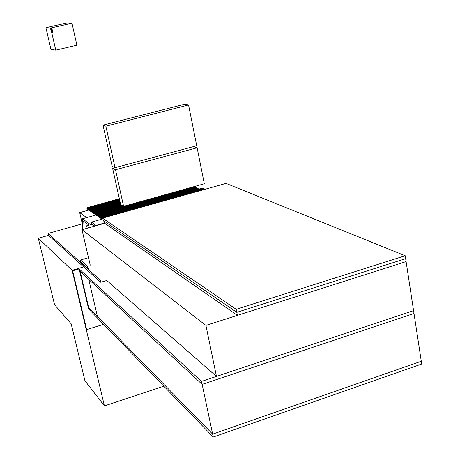<?xml version="1.0" encoding="UTF-8"?>
<svg xmlns="http://www.w3.org/2000/svg" width="460" height="460" viewBox="0 0 460 460"><rect width="100%" height="100%" fill="white"/><g stroke="black" fill="none" stroke-linecap="round" stroke-linejoin="round"><path stroke-width="0.69" d="M55.775 50.169L50.939 49.427L45.937 27.744L66.838 23L71.978 23.236L76.906 45.229L55.775 50.169L51.652 32.206L52.722 32.597L51.704 28.14L45.937 27.744M51.526 31.654L51.445 31.314L51.526 31.654M51.02 29.463L50.939 29.089L51.02 29.463M51.704 28.14L50.703 28.071L50.813 28.543L50.703 28.071L71.978 23.236M51.917 28.094L52.722 32.597M51.14 29.089L50.577 29.066L50.473 28.618L51.353 28.554M52.181 30.435L51.756 30.532L51.031 28.629L51.462 28.531L52.181 30.435L52.325 32.292L51.894 32.39L51.089 29.101M50.473 28.618L50.985 28.658M51.853 32.206L51.29 32.171L51.186 31.728L51.721 31.642M51.75 31.757L51.802 32.217M51.186 31.728L51.698 31.769M51.756 30.532L51.894 32.39M51.693 31.268L51.388 31.309L51.238 29.474M51.422 29.963L51.486 31.32M51.29 29.992L50.979 29.532M51.083 30.82L50.882 29.526L51.382 31.28M51.29 31.303L50.985 30.843M51.227 29.446L50.882 29.526M51.215 29.417L50.79 29.515M163.8 386.193L104.42 405.887L84.922 380.719L71.162 323.8L54.596 304.79L38.295 238.228L48.513 235.353L48.053 233.473L100.263 280.042L100.78 282.285L48.513 235.353M38.295 238.228L72.122 270.296L83.662 266.915L72.122 270.296L104.42 405.887M193.648 146.585L197.121 147.775L204.315 183.764L123.596 206.344L120.664 204.579L112.608 168.308L114.977 167.67M197.121 147.775L115.5 169.757L123.596 206.344M112.608 168.308L115.5 169.757M188.56 104.96L196.713 145.757L115.046 167.704L112.154 166.273L103.023 125.149L185.041 104.115L188.56 104.96L105.857 126.212L115.046 167.704M103.023 125.149L105.857 126.212M88.682 307.435L80.207 271.538L88.745 279.444L97.399 316.342L88.682 307.435L80.207 271.538L202.147 384.37L414 313.478L421.279 361.238L212.646 434.113L97.399 316.342L88.745 279.444L202.147 384.37L212.646 434.113L88.682 307.435M101.298 217.965L102.022 219.121L101.476 218.747L101.298 217.965L101.729 217.844M105.386 215.976L101.12 217.177L101.476 218.747L100.941 218.379L100.579 216.809L104.84 215.613M100.579 216.809L101.12 217.177M100.222 217.223L100.941 218.379L100.401 218.011L100.222 217.223L100.648 217.103M104.293 215.245L100.044 216.441L100.401 218.011L99.866 217.643L99.504 216.073L103.753 214.883M99.504 216.073L100.044 216.441M99.153 216.493L99.866 217.643L99.331 217.275L99.153 216.493L99.573 216.373M103.212 214.521L98.975 215.711L99.331 217.275L98.796 216.907L98.44 215.349L102.672 214.164M98.44 215.349L98.975 215.711M98.089 215.763L98.796 216.907L98.267 216.545L98.089 215.763L98.509 215.648M102.137 213.802L97.911 214.987L98.267 216.545L97.738 216.183L97.382 214.624L101.602 213.446M97.382 214.624L97.911 214.987M97.031 215.044L97.738 216.183L97.031 215.044L97.451 214.929M101.068 213.089L96.853 214.268L97.209 215.82L96.686 215.458L96.33 213.911L100.533 212.733M96.33 213.911L96.853 214.268M95.985 214.325L96.686 215.458L96.163 215.102L95.985 214.325L96.399 214.21M100.004 212.376L95.806 213.555L96.163 215.102L95.64 214.745L95.283 213.198L99.475 212.025M95.283 213.198L95.806 213.555M94.944 213.612L95.64 214.745L94.944 213.612L95.352 213.498M98.952 211.675L94.766 212.842L95.122 214.383L94.605 214.032L94.248 212.491L98.428 211.324M94.248 212.491L94.766 212.842M93.909 212.905L94.605 214.032L94.087 213.676L93.909 212.905L94.317 212.796M97.905 210.973L93.731 212.14L94.087 213.676L93.57 213.325L93.219 211.79L97.382 210.628M93.219 211.79L93.731 212.14M92.885 212.204L93.57 213.325L93.058 212.974L92.885 212.204L93.288 212.094M106.49 216.712L102.206 217.913L102.453 219.012L102.706 218.615M102.384 218.707L102.724 218.937M102.034 219.132L101.66 217.545L105.938 216.344M101.66 217.545L102.206 217.913M104.69 223.29L81.978 229.712L205.913 325.398L406.094 261.59L405.645 258.664L236.796 312.34L103.598 220.714L104.69 223.29L237.394 315.365L236.198 309.31L102.511 218.149L103.598 220.714L236.796 312.34L405.645 258.664L405.197 255.737L226.032 183.402L102.511 218.149M213.256 437L212.646 434.113L421.279 361.238L421.705 364.009L213.256 437L88.613 308.947L79.149 268.904L201.52 381.403L413.569 310.632L406.094 261.59L237.394 315.365M88.958 225.176L82.426 220.351L83.133 220.875L82.852 229.465M96.008 214.998L82.472 218.782L90.574 224.716M96.174 225.693L91.534 222.088L91.431 224.474M82.472 218.782L82.179 229.655M86.095 228.545L86.192 225.952L92.218 224.256L94.76 226.096M91.534 222.088L102.833 218.908M96.105 225.377L104.564 222.991M90.24 265.15L81.978 229.712M201.52 381.403L202.147 384.37L414 313.478L413.569 310.632L216.47 376.418L106.789 280.491L100.78 282.285M205.913 325.398L216.47 376.418M88.826 210.065L79.695 212.606L86.67 217.609M48.053 233.473L82.311 223.836L79.695 212.606M79.149 268.904L72.657 270.808L86.658 329.607L86.1 328.992L72.122 270.296L72.657 270.808M405.197 255.737L236.198 309.31M86.192 225.952L88.682 227.815M80.431 260.021L87.233 266.029L88.308 268.697L80.379 261.642L80.431 260.021L88.498 257.675M96.864 210.277L92.707 211.439L93.058 212.974L92.546 212.623L92.195 211.094L96.347 209.933M92.195 211.094L92.707 211.439M91.862 211.508L92.546 212.623L91.862 211.508L92.264 211.399M95.835 209.587L91.689 210.743L92.04 212.273L91.534 211.922L91.183 210.398L95.387 209.231M91.183 210.398L91.689 210.743M90.85 210.818L91.534 211.922L90.85 210.818L91.252 210.703M95.283 208.771L90.677 210.053L91.028 211.577L90.522 211.232L90.171 209.714L95.588 208.208M90.171 209.714L90.677 210.053M89.844 210.128L90.522 211.232L89.844 210.128L90.246 210.019M119.859 200.974L89.671 209.369L90.022 210.887L89.522 210.542L89.171 209.03L119.761 200.525M89.171 209.03L89.671 209.369M88.849 209.444L89.522 210.542L89.021 210.203L88.849 209.444L89.24 209.334M119.663 200.083L88.676 208.69L89.021 210.203L88.527 209.858L88.176 208.351L119.565 199.634M88.176 208.351L88.676 208.69M87.854 208.765L88.527 209.858L87.854 208.765L88.251 208.656M119.468 199.191L87.682 208.012L88.032 209.518L87.538 209.185L87.187 207.678L119.37 198.749M87.187 207.678L87.682 208.012M86.871 208.092L87.538 209.185L87.043 208.846L86.871 208.092L87.262 207.983M103.609 324.352L86.658 329.607M104.771 214.895L105.495 216.05L104.771 214.895L105.208 214.774M197.167 188.151L104.593 214.107L104.949 215.683L104.403 215.314L104.046 213.745L196.472 187.841L197.259 188.629M104.046 213.745L104.593 214.107M103.678 214.17L104.403 215.314L103.678 214.17L104.115 214.049M195.782 187.536L103.5 213.382L103.856 214.952L103.316 214.59L102.959 213.026L195.092 187.226L195.88 188.008M102.959 213.026L103.5 213.382M102.597 213.446L103.316 214.59L102.597 213.446L103.028 213.325M193.873 186.685L194.505 187.392M194.407 186.921L102.419 212.664L102.775 214.228L102.235 213.871L101.879 212.307L123.475 206.27M101.879 212.307L102.419 212.664M101.522 212.733L102.235 213.871L101.522 212.733L101.948 212.612M122.9 205.925L101.344 211.951L101.7 213.509L101.165 213.152L100.809 211.6L122.331 205.585M100.809 211.6L101.344 211.951M100.452 212.02L101.165 213.152L100.631 212.796L100.452 212.02L100.878 211.905M121.768 205.24L100.28 211.243L100.631 212.796L100.102 212.439L99.745 210.893L121.198 204.901M99.745 210.893L100.28 211.243M99.394 211.312L100.102 212.439L99.573 212.089L99.394 211.312L99.814 211.197M120.658 204.556L99.216 210.542L99.573 212.089L99.044 211.738L98.693 210.191L120.554 204.09M98.693 210.191L99.216 210.542M98.342 210.611L99.044 211.738L98.342 210.611L98.762 210.496M120.451 203.63L98.164 209.84L98.52 211.387L97.997 211.036L97.646 209.495L120.347 203.17M97.646 209.495L98.164 209.84M97.296 209.915L97.997 211.036L97.296 209.915L97.715 209.8M120.244 202.71L97.123 209.15L97.474 210.686L96.951 210.341L96.606 208.805L120.146 202.25M96.606 208.805L97.123 209.15M96.261 209.225L96.951 210.341L96.261 209.225L96.675 209.11M105.869 215.625L106.599 216.786L106.047 216.418L105.869 215.625L106.306 215.504M198.559 188.772L105.685 214.837L106.047 216.418L105.495 216.05L105.139 214.469L197.863 188.462L198.639 189.181M105.139 214.469L105.685 214.837M108.83 214.998L106.795 215.573L107.082 216.861L106.973 216.361L107.416 216.24M106.973 216.361L107.531 216.74L107.347 215.941L108.934 215.493L109.215 216.263M106.823 216.936L106.237 215.205L108.721 214.504M106.237 215.205L106.795 215.573M108.56 216.125L107.973 216.614M107.347 215.941L107.904 216.309M120.043 201.796L96.082 208.46L96.433 209.99L95.921 209.645L95.571 208.115L119.939 201.336M95.571 208.115L96.082 208.46M95.231 208.541L95.921 209.645L95.404 209.306L95.231 208.541L95.64 208.426M108.876 216.361L108.934 215.47M108.911 215.855L108.571 215.947L108.761 216.39M108.537 216.453L108.571 215.947M109.353 216.223L108.704 214.435L202.641 188.059L203.355 188.376L109.267 214.803L109.572 216.165L109.445 215.608L109.9 215.481M109.445 215.608L110.026 216.033L109.831 215.177L204.073 188.686L204.867 189.353M203.355 188.376L203.452 188.864M108.704 214.435L109.267 214.803M204.798 189.002L110.4 215.55L110.48 215.907M109.831 215.177L110.4 215.55"/></g></svg>
